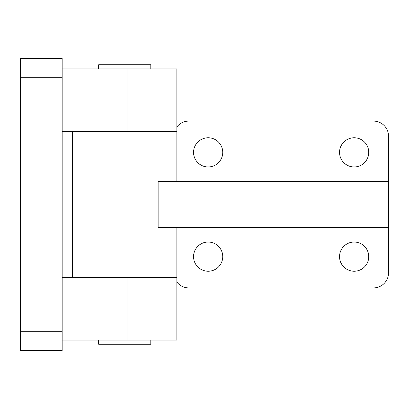 <?xml version="1.0" encoding="UTF-8"?>
<svg xmlns="http://www.w3.org/2000/svg" width="409" height="409" viewBox="0 0 409 409"><rect width="100%" height="100%" fill="white"/><g stroke="black" fill="none" stroke-linecap="round" stroke-linejoin="round"><path stroke-width="0.61" d="M98.656 340.063L98.656 344.23L150.798 344.23L150.798 340.063M150.798 68.937L150.798 64.77L98.656 64.77L98.656 68.937M62.163 77.281L62.163 58.513L20.45 58.513L20.45 77.281L62.163 77.281L62.163 331.719L20.45 331.719L20.45 77.281M20.45 331.719L20.45 350.487L62.163 350.487L62.163 331.719M62.163 131.504L176.867 131.504L72.587 131.504L72.587 277.496L176.867 277.496L62.163 277.496M176.867 181.56L176.867 68.937L62.163 68.937M62.163 340.063L176.867 340.063L176.867 227.44M176.867 126.989A15.123 15.123 0 0 1 188.861 121.079L373.427 121.079A15.123 15.123 0 0 1 388.55 136.197L388.55 272.803A15.123 15.123 0 0 1 373.427 287.921L188.861 287.921A15.123 15.123 0 0 1 176.867 282.011M339.542 152.363A14.601 14.601 0 0 1 354.138 137.761A14.601 14.601 0 0 1 368.739 152.363A14.601 14.601 0 0 1 354.138 166.959A14.601 14.601 0 0 1 339.542 152.363M193.549 152.363A14.601 14.601 0 0 1 208.15 137.761A14.601 14.601 0 0 1 222.747 152.363A14.601 14.601 0 0 1 208.15 166.959A14.601 14.601 0 0 1 193.549 152.363M193.549 256.637A14.601 14.601 0 0 1 208.15 242.041A14.601 14.601 0 0 1 222.747 256.637A14.601 14.601 0 0 1 208.15 271.239A14.601 14.601 0 0 1 193.549 256.637M339.542 256.637A14.601 14.601 0 0 1 354.138 242.041A14.601 14.601 0 0 1 368.739 256.637A14.601 14.601 0 0 1 354.138 271.239A14.601 14.601 0 0 1 339.542 256.637M388.55 181.56L158.135 181.56L158.135 227.44L388.55 227.44M127 68.937L127 131.504M127 277.496L127 340.063"/></g></svg>
